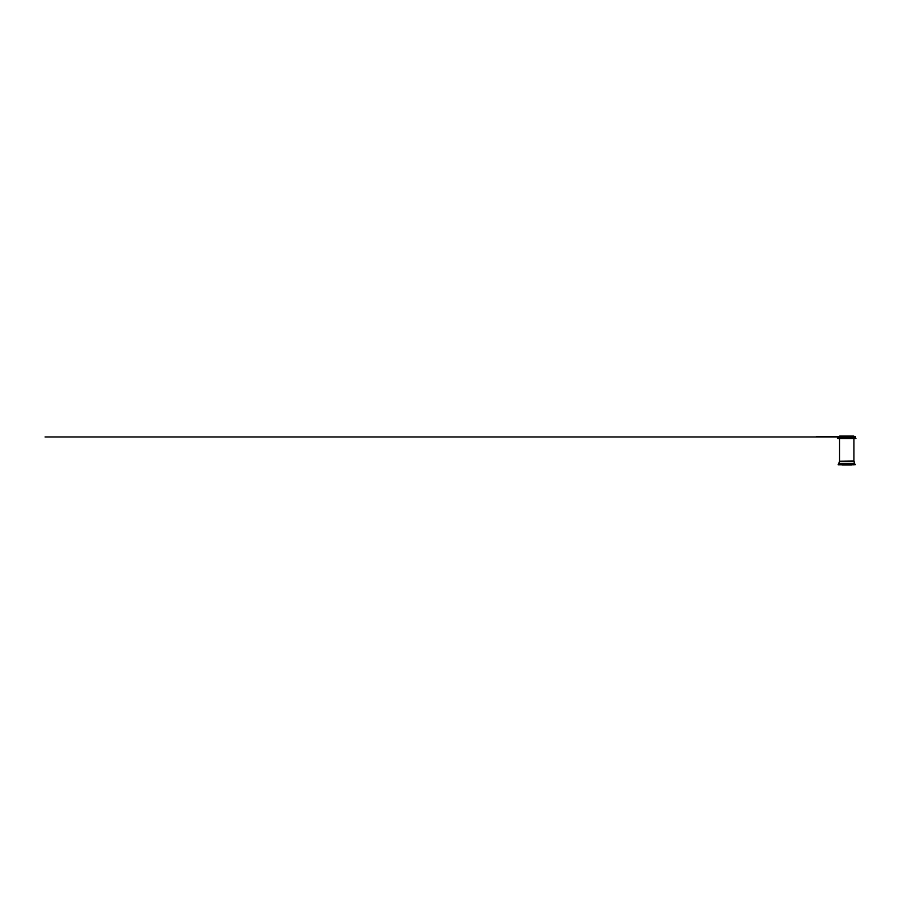 <?xml version="1.0" encoding="UTF-8"?>
<svg xmlns="http://www.w3.org/2000/svg" width="901" height="901" viewBox="0 0 901 901"><rect width="100%" height="100%" fill="white"/><g stroke="black" fill="none" stroke-linecap="round" stroke-linejoin="round"><path stroke-width="1.35" d="M855.488 436.557L837.998 436.557M838.549 436.681L816.295 436.636L838.009 436.58M855.274 436.636L837.998 436.94M855.319 437.39L838.009 436.974M855.409 437.773L837.998 437.695L855.274 437.447M855.297 437.818L838.065 438.28M855.95 438.393L837.536 438.393M855.759 438.663L837.727 438.663M839.653 436.129L853.81 436.118L839.676 436.118M839.507 461.188L853.934 460.985L839.372 461.458L854.114 461.458L854.227 463.531M851.524 464.882L841.962 464.882M842.153 464.882L851.332 464.882M839.214 464.77L854.272 464.77M854.227 464.792L839.259 464.792M855.522 464.725L838.02 464.77M839.372 461.458L838.831 463.531L854.655 463.531L854.767 464.308M838.178 436.625L855.409 436.636L838.414 436.681M855.409 437.019L838.065 437.019L855.072 437.064M855.488 437.323L838.076 437.019M855.488 437.357L837.998 437.323M855.443 437.762L838.212 437.447M839.327 461.639L854.159 461.639M838.718 464.308L838.741 463.621L854.745 463.621M855.072 437.008L838.414 437.008M855.083 437.762L838.189 437.773M838.189 436.625L855.409 436.636M853.934 460.985L853.934 439.17M839.552 460.985L839.552 439.17"/></g></svg>
